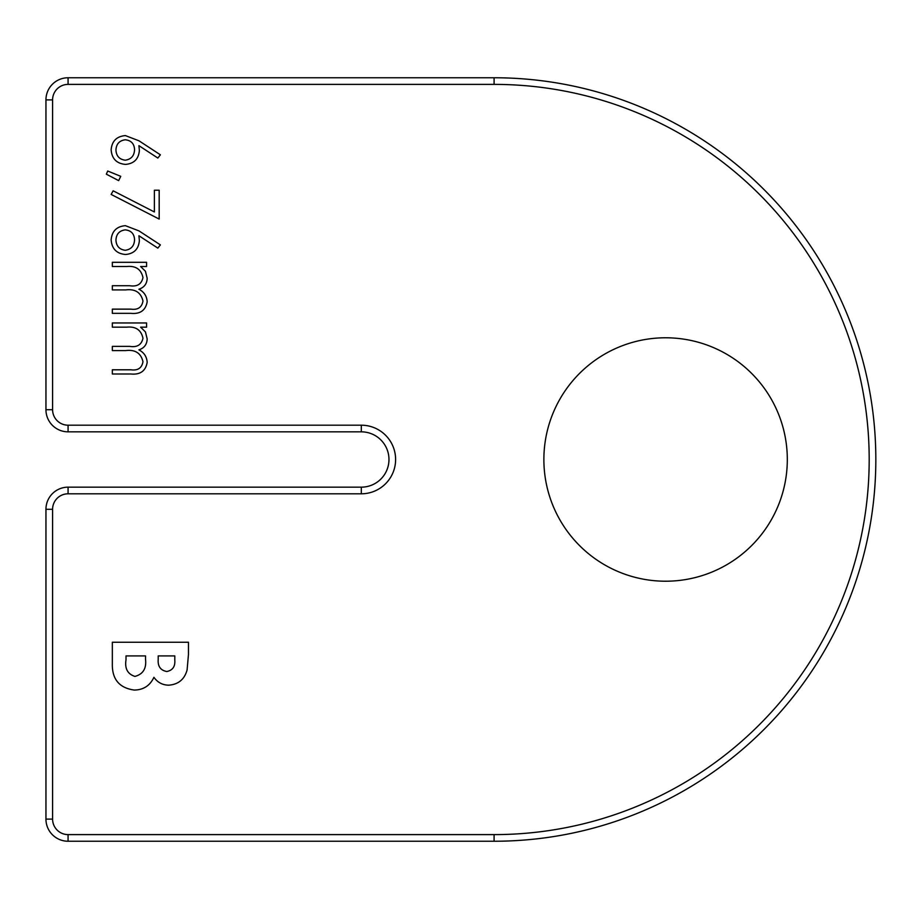 <?xml version="1.0" encoding="UTF-8"?>
<svg xmlns="http://www.w3.org/2000/svg" width="919" height="919" viewBox="0 0 919 919"><rect width="100%" height="100%" fill="white"/><g stroke="black" fill="none" stroke-linecap="round" stroke-linejoin="round"><path stroke-width="1.38" d="M154.381 211.956L154.381 190.233L159.182 190.233L159.182 219.067L111.142 194.437L113.14 190.807L154.381 211.956M106.34 174.173L107.707 171.014L120.745 176.333L118.666 180.629L106.34 174.173M125.398 135.587L139.01 140.825L160.388 154.806L157.838 158.045L138.918 145.661L139.366 150.521C138.62 159.033 133.99 163.662 125.489 164.409C116.621 163.593 111.842 158.723 111.142 149.774C111.923 141.078 116.679 136.345 125.398 135.587M543.876 459.5A121.722 121.722 0 0 0 726.458 564.909A121.722 121.722 0 0 0 726.458 354.091A121.722 121.722 0 0 0 543.876 459.5M134.369 690.066C119.309 688.044 111.969 679.233 112.336 663.656L112.336 642.243L188.464 642.243L188.464 654.443L187.097 669.974C184.455 679.44 178.297 684.506 168.602 685.183C162.422 685.034 157.528 682.392 153.933 677.292C150.027 685.62 143.513 689.87 134.369 690.066M125.398 225.672L139.01 230.91L160.388 244.891L157.838 248.119L138.918 235.746L139.366 240.594C138.62 249.106 133.99 253.747 125.489 254.494C116.621 253.678 111.842 248.796 111.142 239.859C111.923 231.163 116.679 226.43 125.398 225.672M112.336 266.51L112.336 262.306L146.569 262.306L146.569 266.51L140.618 266.51L145.432 271.254L147.178 278.308C146.937 283.856 144.18 287.486 138.907 289.209C144.042 291.874 146.799 296.056 147.178 301.765C145.627 310.369 140.193 314.241 130.877 313.345L112.336 313.345L112.336 309.14L130.9 309.14C137.839 310.105 141.859 307.394 142.973 301.03C140.929 292.437 135.162 288.738 125.65 289.922L112.336 289.922L112.336 285.729L129.751 285.729C137.126 286.889 141.537 284.178 142.973 277.584C141.147 269.313 135.748 265.625 126.742 266.51L112.336 266.51M112.336 327.164L112.336 322.96L146.569 322.96L146.569 327.164L140.618 327.164L145.432 331.908L147.178 338.962C146.937 344.51 144.18 348.14 138.907 349.863C144.042 352.528 146.799 356.71 147.178 362.419C145.627 371.035 140.193 374.895 130.877 373.999L112.336 373.999L112.336 369.794L130.9 369.794C137.839 370.759 141.859 368.048 142.973 361.684C140.929 353.091 135.162 349.392 125.65 350.587L112.336 350.587L112.336 346.383L129.751 346.383C137.126 347.543 141.537 344.832 142.973 338.238C141.147 329.967 135.748 326.279 126.742 327.164L112.336 327.164M52.59 99.884L45.95 99.884A22.125 22.125 0 0 1 68.075 77.759L494.089 77.759A381.741 381.741 0 0 1 875.83 459.5A381.741 381.741 0 0 1 494.089 841.241L68.075 841.241A22.125 22.125 0 0 1 45.95 819.116L45.95 509.298A22.125 22.125 0 0 1 68.075 487.162L361.305 487.162A27.662 27.662 0 0 0 388.967 459.5A27.662 27.662 0 0 0 361.305 431.838L68.075 431.838A22.125 22.125 0 0 1 45.95 409.702L45.95 99.884A22.125 22.125 0 0 1 68.075 77.759L68.075 84.387A15.497 15.497 0 0 0 52.59 99.884L52.59 409.702A15.497 15.497 0 0 0 68.075 425.198L361.305 425.198A34.302 34.302 0 0 1 395.607 459.5A34.302 34.302 0 0 1 361.305 493.802L68.075 493.802A15.497 15.497 0 0 0 52.59 509.298L52.59 819.116A15.497 15.497 0 0 0 68.075 834.613L494.089 834.613A375.113 375.113 0 0 0 869.19 459.5A375.113 375.113 0 0 0 494.089 84.387L68.075 84.387M174.794 660.198L174.794 655.913L158.206 655.913L158.206 659.543C157.689 666.332 160.549 670.33 166.776 671.525C172.611 670.353 175.288 666.585 174.794 660.198M145.524 659.176L145.524 655.913L126.006 655.913L126.006 659.842C124.639 668.55 127.615 674.064 134.909 676.407C143.065 674.224 146.603 668.481 145.524 659.176M125.237 160.205C131.176 159.32 134.289 155.793 134.565 149.636C134.231 143.674 131.118 140.4 125.237 139.791C119.378 140.584 116.276 143.984 115.943 150.004C116.288 156.012 119.378 159.412 125.237 160.205M125.237 250.29C131.176 249.405 134.289 245.878 134.565 239.721C134.231 233.759 131.118 230.474 125.237 229.876C119.378 230.669 116.276 234.069 115.943 240.077C116.288 246.097 119.378 249.497 125.237 250.29M494.089 84.387L494.089 77.759A381.741 381.741 0 0 1 875.83 459.5A381.741 381.741 0 0 1 494.089 841.241L494.089 834.613M361.305 493.802L361.305 487.162A27.662 27.662 0 0 0 388.967 459.5A27.662 27.662 0 0 0 361.305 431.838L361.305 425.198M68.075 425.198L68.075 431.838A22.125 22.125 0 0 1 45.95 409.702L52.59 409.702M68.075 834.613L68.075 841.241A22.125 22.125 0 0 1 45.95 819.116L52.59 819.116M52.59 509.298L45.95 509.298A22.125 22.125 0 0 1 68.075 487.162L68.075 493.802"/></g></svg>

